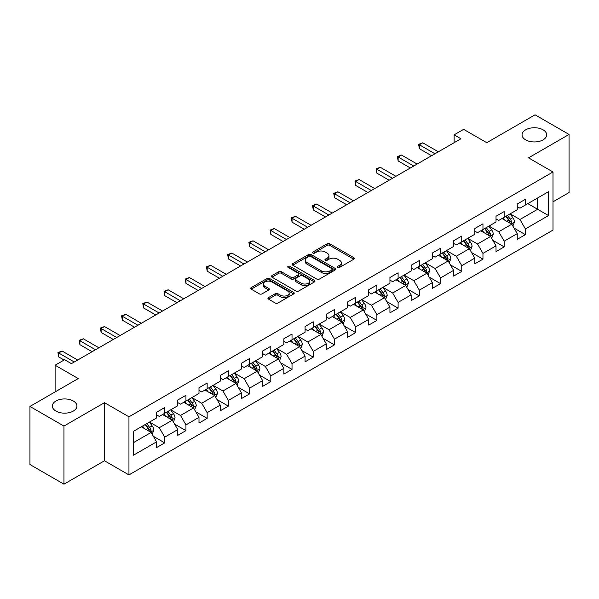 <?xml version="1.0" encoding="UTF-8"?>
<svg xmlns="http://www.w3.org/2000/svg" width="599" height="599" viewBox="0 0 599 599"><rect width="100%" height="100%" fill="white"/><g stroke="black" fill="none" stroke-linecap="round" stroke-linejoin="round"><path stroke-width="0.9" d="M337.754 267.409A1.318 0.764 0 0 0 339.626 267.409L353.807 259.217A1.887 1.093 0 0 0 354.361 258.446A1.887 1.093 0 0 0 353.807 257.675L329.779 243.808A1.887 1.093 0 0 0 327.106 243.808L312.925 251.992A1.318 0.764 0 0 0 312.536 252.531A1.318 0.764 0 0 0 312.925 253.07A1.318 0.764 0 0 0 314.797 253.07L316.631 252.014A6.042 3.489 0 0 1 325.175 252.014L327.174 253.167A6.042 3.489 0 0 1 328.941 255.638A6.042 3.489 0 0 1 327.174 258.102L325.339 259.165A1.318 0.764 0 0 0 324.95 259.704A1.318 0.764 0 0 0 325.339 260.243A1.318 0.764 0 0 0 327.211 260.243L329.046 259.18A6.042 3.489 0 0 1 337.589 259.18L339.588 260.34A6.042 3.489 0 0 1 341.363 262.804A6.042 3.489 0 0 1 339.588 265.267L337.754 266.33A1.318 0.764 0 0 0 337.364 266.869A1.318 0.764 0 0 0 337.754 267.409L337.754 266.33M73.333 401.023A12.309 7.106 0 0 0 59.922 399.481A12.309 7.106 0 0 0 52.323 406.047A12.309 7.106 0 0 0 55.924 411.071A12.309 7.106 0 0 0 69.342 412.614A12.309 7.106 0 0 0 76.942 406.047A12.309 7.106 0 0 0 73.333 401.023M543.076 129.818A12.309 7.106 0 0 0 529.658 128.283A12.309 7.106 0 0 0 522.058 134.85A12.309 7.106 0 0 0 525.667 139.874A12.309 7.106 0 0 0 539.078 141.409A12.309 7.106 0 0 0 546.677 134.85A12.309 7.106 0 0 0 543.076 129.818M268.502 297.598A1.887 1.093 0 0 0 267.955 298.369A1.887 1.093 0 0 0 268.502 299.141L275.248 303.034A1.887 1.093 0 0 0 277.914 303.034L293.667 293.937A1.887 1.093 0 0 0 294.221 293.173A1.887 1.093 0 0 0 293.667 292.402L269.64 278.528A1.887 1.093 0 0 0 266.967 278.528L251.221 287.617A1.887 1.093 0 0 0 250.667 288.389A1.887 1.093 0 0 0 251.221 289.16L259.36 293.862A1.887 1.093 0 0 0 262.033 293.862L268.771 289.968A1.887 1.093 0 0 0 269.325 289.197A1.887 1.093 0 0 0 268.771 288.426L264.736 286.097A5.047 2.913 0 0 1 263.253 284.038A5.047 2.913 0 0 1 266.375 281.343A5.047 2.913 0 0 1 271.879 281.972L287.692 291.107A5.047 2.913 0 0 1 289.175 293.173A5.047 2.913 0 0 1 286.052 295.861A5.047 2.913 0 0 1 280.549 295.232L277.914 293.712A1.887 1.093 0 0 0 275.248 293.712L268.502 297.598L268.502 299.141M553.004 201.826L569.05 192.556L569.05 134.453L535.049 114.821L486.77 142.697L463.648 129.354L454.132 134.85L460.931 138.773L71.431 363.645L64.632 359.722L55.108 365.218L55.108 391.918M63.951 426.069L63.951 484.179L104.481 460.773L104.481 402.67L63.951 426.069L29.95 406.444L78.229 378.568L55.108 365.218M104.481 402.67L128.957 416.807L553.004 171.988L553.004 230.091L128.957 474.91L128.957 416.807M569.05 134.453L528.52 157.851L553.004 171.988M316.759 279.067A1.887 1.093 0 0 0 319.432 279.067L335.185 269.969A1.887 1.093 0 0 0 335.74 269.198A1.887 1.093 0 0 0 335.185 268.427L311.158 254.56A1.887 1.093 0 0 0 308.485 254.56L292.731 263.65A1.887 1.093 0 0 0 292.177 264.421A1.887 1.093 0 0 0 292.731 265.192L316.759 279.067M288.658 267.693A1.318 0.764 0 0 1 289.998 267.88L289.998 266.308L314.423 280.414A1.887 1.093 0 0 1 314.977 281.186A1.887 1.093 0 0 1 314.423 281.957L298.676 291.047A1.887 1.093 0 0 1 296.003 291.047L271.976 277.18L278.715 273.316L278.715 271.744L271.976 275.637A1.887 1.093 0 0 0 271.422 276.409A1.887 1.093 0 0 0 271.976 277.18L271.976 275.637M278.715 273.316A1.887 1.093 0 0 1 281.388 273.316L281.388 271.744A1.887 1.093 0 0 0 278.715 271.744M281.388 271.744L291.129 277.367A1.887 1.093 0 0 0 293.802 277.367L298.272 274.791A1.887 1.093 0 0 0 298.826 274.02A1.887 1.093 0 0 0 298.272 273.249L288.126 267.386A1.318 0.764 0 0 1 287.745 266.847A1.318 0.764 0 0 1 288.553 266.143A1.318 0.764 0 0 1 289.998 266.308M63.951 484.179L29.95 464.547L29.95 406.444M153.366 436.319L164.725 442.878L164.725 437.143L177.783 429.603L177.783 435.338L185.945 430.629L185.945 424.893L198.995 417.353L198.995 423.089L207.157 418.379L207.157 412.644L220.215 405.104L220.215 410.839L228.376 406.129L228.376 400.394L241.427 392.862L241.427 398.59L249.588 393.88L249.588 388.145L262.647 380.612L262.647 386.34L270.808 381.63L270.808 375.895L283.859 368.363L283.859 374.09L292.02 369.381L292.02 363.653L305.078 356.113L305.078 361.841L313.24 357.131L313.24 351.403L326.29 343.863L326.29 349.591L334.452 344.882L334.452 339.154L347.51 331.614L347.51 337.349L355.671 332.632L355.671 326.904L368.722 319.364L368.722 325.1L376.883 320.383L376.883 314.655L389.942 307.115L389.942 312.85L398.103 308.141L398.103 302.405L411.154 294.865L411.154 300.601L419.315 295.891L419.315 290.156L432.373 282.616L432.373 288.351L440.535 283.641L440.535 277.906L453.585 270.374L453.585 276.102L461.747 271.392L461.747 265.656L474.805 258.124L474.805 263.852L482.966 259.142L482.966 253.407L496.017 245.875L496.017 251.602L504.178 246.893L504.178 241.157L517.236 233.625L517.236 239.353L525.398 234.643L525.398 228.915L548.512 215.565L548.512 191.695L537.632 197.977L537.632 209.283L548.512 215.565M164.725 442.878L156.564 447.588L156.564 441.852L133.442 455.203L133.442 431.332L156.564 417.982L156.564 412.254L164.725 407.545L164.725 413.273L177.783 405.733L177.783 400.005L185.945 395.295L185.945 401.023L198.995 393.483L198.995 387.755L207.157 383.046L207.157 388.773L220.215 381.241L220.215 375.506L228.376 370.796L228.376 376.524L241.427 368.991L241.427 363.256L249.588 358.546L249.588 364.274L262.647 356.742L262.647 351.007L270.808 346.297L270.808 352.032L283.859 344.492L283.859 338.757L292.02 334.047L292.02 339.783L305.078 332.243L305.078 326.507L313.24 321.798L313.24 327.533L326.29 319.993L326.29 314.258L334.452 309.548L334.452 315.284L347.51 307.744L347.51 302.016L355.671 297.299L355.671 303.034L368.722 295.494L368.722 289.766L376.883 285.049L376.883 290.785L389.942 283.245L389.942 277.517L398.103 272.807L398.103 278.535L411.154 270.995L411.154 265.267L419.315 260.558L419.315 266.285L432.373 258.746L432.373 253.018L440.535 248.308L440.535 254.036L453.585 246.503L453.585 240.768L461.747 236.058L461.747 241.786L474.805 234.254L474.805 228.518L482.966 223.809L482.966 229.537L496.017 222.004L496.017 216.269L504.178 211.559L504.178 217.295L517.236 209.755L517.236 204.019L525.398 199.31L525.398 205.045L548.512 191.695M162.546 414.53L172.34 420.184L159.282 427.723L149.495 422.07M156.564 414.845L159.282 416.417L164.725 413.273M159.282 427.723L164.725 437.143M172.34 420.184L177.783 429.603M183.766 402.281L193.559 407.934L180.501 415.474L170.708 409.821M177.783 402.595L180.501 404.168L185.945 401.023M180.501 415.474L185.945 424.893M193.559 407.934L198.995 417.353M204.978 390.031L214.771 395.684L201.713 403.224L191.927 397.571M198.995 390.346L201.713 391.918L207.157 388.773M201.713 403.224L207.157 412.644M214.771 395.684L220.215 405.104M226.197 377.782L235.991 383.435L222.933 390.975L213.139 385.322M220.215 378.096L222.933 379.669L228.376 376.524M222.933 390.975L228.376 400.394M235.991 383.435L241.427 392.862M247.409 365.532L257.203 371.185L244.145 378.725L234.359 373.072M241.427 365.847L244.145 367.419L249.588 364.274M244.145 378.725L249.588 388.145M257.203 371.185L262.647 380.612M268.629 353.283L278.423 358.936L265.364 366.476L255.571 360.823M262.647 353.597L265.364 355.17L270.808 352.032M265.364 366.476L270.808 375.895M278.423 358.936L283.859 368.363M289.841 341.033L299.635 346.686L286.577 354.226L276.79 348.573M283.859 341.348L286.577 342.92L292.02 339.783M286.577 354.226L292.02 363.653M299.635 346.686L305.078 356.113M311.061 328.784L320.854 334.444L307.796 341.977L298.002 336.324M305.078 329.098L307.796 330.67L313.24 327.533M307.796 341.977L313.24 351.403M320.854 334.444L326.29 343.863M332.273 316.542L342.066 322.195L329.008 329.727L319.222 324.074M326.29 316.856L329.008 318.421L334.452 315.284M329.008 329.727L334.452 339.154M342.066 322.195L347.51 331.614M353.492 304.292L363.286 309.945L350.228 317.477L340.434 311.824M347.51 304.606L350.228 306.171L355.671 303.034M350.228 317.477L355.671 326.904M363.286 309.945L368.722 319.364M374.704 292.042L384.498 297.696L371.44 305.235L361.654 299.575M368.722 292.357L371.44 293.922L376.883 290.785M371.44 305.235L376.883 314.655M384.498 297.696L389.942 307.115M395.924 279.793L405.718 285.446L392.659 292.986L382.866 287.333M389.942 280.107L392.659 281.68L398.103 278.535M392.659 292.986L398.103 302.405M405.718 285.446L411.154 294.865M417.136 267.543L426.93 273.196L413.872 280.736L404.085 275.083M411.154 267.858L413.872 269.43L419.315 266.285M413.872 280.736L419.315 290.156M426.93 273.196L432.373 282.616M438.356 255.294L448.149 260.947L435.091 268.487L425.297 262.834M432.373 255.608L435.091 257.181L440.535 254.036M435.091 268.487L440.535 277.906M448.149 260.947L453.585 270.374M459.568 243.044L469.361 248.697L456.303 256.237L446.517 250.584M453.585 243.359L456.303 244.931L461.747 241.786M456.303 256.237L461.747 265.656M469.361 248.697L474.805 258.124M480.787 230.795L490.581 236.448L477.523 243.988L467.729 238.335M474.805 231.109L477.523 232.682L482.966 229.537M477.523 243.988L482.966 253.407M490.581 236.448L496.017 245.875M501.999 218.545L511.793 224.198L498.735 231.738L488.949 226.085M496.017 218.86L498.735 220.432L504.178 217.295M498.735 231.738L504.178 241.157M511.793 224.198L517.236 233.625M527.839 203.63L537.632 209.283L519.954 219.489L510.161 213.836M517.236 206.61L519.954 208.182L525.398 205.045M519.954 219.489L525.398 228.915M104.481 460.773L128.957 474.91M454.132 134.85L454.132 142.697M133.442 442.639L151.128 432.433L141.334 426.78M151.128 432.433L156.564 441.852M514.039 228.084L525.398 234.643M492.82 240.334L504.178 246.893M471.608 252.583L482.966 259.142M450.388 264.833L461.747 271.392M429.176 277.082L440.535 283.641M407.956 289.332L419.315 295.891M386.744 301.582L398.103 308.141M365.525 313.831L376.883 320.383M344.313 326.081L355.671 332.632M323.093 338.33L334.452 344.882M301.881 350.58L313.24 357.131M280.661 362.822L292.02 369.381M259.449 375.071L270.808 381.63M238.23 387.321L249.588 393.88M217.018 399.57L228.376 406.129M195.798 411.82L207.157 418.379M174.586 424.07L185.945 430.629M338.285 267.596L339.588 266.84A6.042 3.489 0 0 0 341.363 264.376L341.363 262.804M328.941 255.638L328.941 257.203A6.042 3.489 0 0 1 327.174 259.674L325.871 260.43M353.784 259.232L329.779 245.373A1.887 1.093 0 0 0 327.106 245.373L313.449 253.257M335.155 269.984L311.158 256.125A1.887 1.093 0 0 0 308.485 256.125L292.761 265.207M331.846 269.737A1.318 0.764 0 0 0 332.235 269.198A1.318 0.764 0 0 0 331.846 268.659L310.754 256.484A1.318 0.764 0 0 0 308.889 256.484L306.95 257.6A6.042 3.489 0 0 0 305.183 260.071A6.042 3.489 0 0 0 306.95 262.534L321.371 270.86A6.042 3.489 0 0 0 329.914 270.86L331.846 269.737L331.846 271.31A1.318 0.764 0 0 0 332.235 270.77L332.235 269.198M305.183 260.071L305.183 261.636A6.042 3.489 0 0 0 306.95 264.107L306.95 262.534M331.846 271.31L329.914 272.425A6.042 3.489 0 0 1 321.371 272.425L306.95 264.107M281.388 273.316L291.129 278.939A1.887 1.093 0 0 0 293.802 278.939L298.272 276.356A1.887 1.093 0 0 0 298.826 275.585L298.826 274.02M289.998 267.88L314.4 281.972M301.245 283.207A5.047 2.913 0 0 0 306.748 283.844A5.047 2.913 0 0 0 309.863 281.148A5.047 2.913 0 0 0 308.388 279.082L302.809 275.869A1.887 1.093 0 0 0 300.144 275.869L295.674 278.445A1.887 1.093 0 0 0 295.12 279.216A1.887 1.093 0 0 0 295.674 279.988L301.245 283.207L301.245 284.78A5.047 2.913 0 0 0 306.748 285.409A5.047 2.913 0 0 0 309.863 282.713L309.863 281.148M295.12 279.216L295.12 280.789A1.887 1.093 0 0 0 295.674 281.56L295.674 279.988M301.245 284.78L295.674 281.56M289.175 293.173L289.175 294.738A5.047 2.913 0 0 1 286.052 297.433A5.047 2.913 0 0 1 280.549 296.805L277.914 295.277A1.887 1.093 0 0 0 275.248 295.277L268.532 299.156M263.253 284.038L263.253 285.603A5.047 2.913 0 0 0 264.736 287.67L264.736 286.097M268.749 289.983L264.736 287.67M293.645 293.952L269.64 280.1A1.887 1.093 0 0 0 266.967 280.1L251.243 289.175M512.871 226.063L514.489 221.989A5.099 2.943 -120 0 0 512.864 217.647L510.056 213.903M505.159 220.372L503.25 217.826M511.007 223.749L511.733 222.207A5.099 2.943 -120 0 0 510.273 219.137L507.473 215.393M506.192 216.127L509.307 220.282A2.598 1.498 60 0 1 509.779 221.076L511.733 222.207M505.841 216.336L508.641 220.08A5.099 2.943 60 0 1 510.101 223.142M434.956 153.771L419.352 144.763L422.759 142.802L438.356 151.809M431.557 155.733L419.352 148.687L419.352 144.763L418.611 144.329L422.759 142.802M419.352 148.687L418.611 144.329M491.652 238.312L493.269 234.239A5.099 2.943 -120 0 0 491.644 229.896L488.836 226.145M483.947 232.622L482.038 230.076M489.787 235.991L490.521 234.456A5.099 2.943 -120 0 0 489.061 231.386L486.253 227.642M484.973 228.376L488.088 232.532A2.598 1.498 60 0 1 488.559 233.325L490.521 234.456M484.621 228.586L487.429 232.33A5.099 2.943 60 0 1 488.889 235.392M470.44 250.562L472.057 246.481A5.099 2.943 -120 0 0 470.432 242.146L467.624 238.395M462.728 244.871L460.818 242.325M468.575 248.241L469.302 246.698A5.099 2.943 -120 0 0 467.841 243.636L465.041 239.892M463.761 240.626L466.876 244.781A2.598 1.498 60 0 1 467.347 245.575L469.302 246.698M463.409 240.828L466.209 244.579A5.099 2.943 60 0 1 467.669 247.642M413.737 166.02L398.14 157.013L401.54 155.051L417.136 164.059M410.337 167.982L398.14 160.936L398.14 157.013L397.392 156.579L401.54 155.051M398.14 160.936L397.392 156.579M392.525 178.27L376.921 169.262L380.328 167.301L395.924 176.308M389.125 180.232L376.921 173.186L376.921 169.262L376.179 168.828L380.328 167.301M376.921 173.186L376.179 168.828M449.22 262.811L450.837 258.731A5.099 2.943 -120 0 0 449.213 254.395L446.405 250.644M441.515 257.121L439.606 254.575M447.356 260.49L448.089 258.948A5.099 2.943 -120 0 0 446.629 255.885L443.822 252.142M442.541 252.875L445.656 257.031A2.598 1.498 60 0 1 446.128 257.817L448.089 258.948M442.189 253.078L444.997 256.829A5.099 2.943 60 0 1 446.457 259.891M428.008 275.061L429.625 270.98A5.099 2.943 -120 0 0 428 266.645L425.193 262.894M420.296 269.363L418.387 266.817M426.144 272.74L426.87 271.197A5.099 2.943 -120 0 0 425.41 268.135L422.609 264.384M421.329 265.125L424.444 269.28A2.598 1.498 60 0 1 424.916 270.067L426.87 271.197M420.977 265.327L423.778 269.078A5.099 2.943 60 0 1 425.238 272.141M406.788 287.303L408.406 283.23A5.099 2.943 -120 0 0 406.781 278.894L403.973 275.143M399.084 281.612L397.174 279.067M404.924 284.989L405.658 283.447A5.099 2.943 -120 0 0 404.198 280.384L401.39 276.633M400.11 277.374L403.224 281.53A2.598 1.498 60 0 1 403.696 282.316L405.658 283.447M399.758 277.577L402.565 281.328A5.099 2.943 60 0 1 404.026 284.39M371.305 190.519L355.709 181.512L359.108 179.55L374.704 188.55M367.906 192.481L355.709 185.435L355.709 181.512L354.96 181.078L359.108 179.55M355.709 185.435L354.96 181.078M350.093 202.762L334.489 193.762L337.896 191.8L353.492 200.8M346.694 204.731L334.489 197.685L334.489 193.762L333.748 193.327L337.896 191.8M334.489 197.685L333.748 193.327M328.873 215.011L313.277 206.011L316.676 204.042L332.273 213.049M325.474 216.98L313.277 209.935L313.277 206.011L312.528 205.577L316.676 204.042M313.277 209.935L312.528 205.577M385.576 299.552L387.194 295.479A5.099 2.943 -120 0 0 385.569 291.136L382.761 287.393M377.864 293.862L375.955 291.316M383.712 297.239L384.438 295.696A5.099 2.943 -120 0 0 382.978 292.634L380.178 288.883M378.897 289.624L382.012 293.78A2.598 1.498 60 0 1 382.484 294.566L384.438 295.696M378.546 289.826L381.346 293.577A5.099 2.943 60 0 1 382.806 296.64M307.661 227.261L292.057 218.253L295.464 216.291L311.061 225.299M304.262 229.222L292.057 222.184L292.057 218.253L291.316 217.826L295.464 216.291M292.057 222.184L291.316 217.826M364.357 311.802L365.974 307.729A5.099 2.943 -120 0 0 364.349 303.386L361.541 299.642M356.652 306.111L354.743 303.566M362.492 309.488L363.226 307.946A5.099 2.943 -120 0 0 361.766 304.884L358.958 301.132M357.678 301.874L360.793 306.029A2.598 1.498 60 0 1 361.264 306.815L363.226 307.946M357.326 302.076L360.134 305.819A5.099 2.943 60 0 1 361.594 308.889M286.442 239.51L270.845 230.503L274.245 228.541L289.841 237.548M283.042 241.472L270.845 234.434L270.845 230.503L270.097 230.076L274.245 228.541M270.845 234.434L270.097 230.076M343.145 324.052L344.762 319.978A5.099 2.943 -120 0 0 343.137 315.636L340.329 311.892M335.433 318.361L333.523 315.815M341.28 321.738L342.007 320.195A5.099 2.943 -120 0 0 340.546 317.126L337.746 313.382M336.466 314.116L339.581 318.279A2.598 1.498 60 0 1 340.052 319.065L342.007 320.195M336.114 314.325L338.914 318.069A5.099 2.943 60 0 1 340.374 321.139M265.23 251.76L249.626 242.752L253.033 240.791L268.629 249.798M261.83 253.721L249.626 246.683L249.626 242.752L248.885 242.325L253.033 240.791M249.626 246.683L248.885 242.325M321.925 336.301L323.542 332.228A5.099 2.943 -120 0 0 321.918 327.885L319.11 324.141M314.22 330.611L312.311 328.065M320.061 333.987L320.794 332.445A5.099 2.943 -120 0 0 319.334 329.375L316.527 325.631M315.246 326.365L318.361 330.528A2.598 1.498 60 0 1 318.833 331.314L320.794 332.445M314.894 326.575L317.702 330.319A5.099 2.943 60 0 1 319.162 333.388M244.01 264.009L228.414 255.002L231.813 253.04L247.409 262.048M240.611 265.971L228.414 258.933L228.414 255.002L227.665 254.575L231.813 253.04M228.414 258.933L227.665 254.575M300.713 348.551L302.33 344.477A5.099 2.943 -120 0 0 300.698 340.135L297.898 336.391M293.001 342.86L291.092 340.314M298.849 346.237L299.575 344.695A5.099 2.943 -120 0 0 298.115 341.625L295.314 337.881M294.034 338.615L297.149 342.77A2.598 1.498 60 0 1 297.621 343.564L299.575 344.695M293.682 338.824L296.483 342.568A5.099 2.943 60 0 1 297.943 345.638M222.798 276.259L207.194 267.251L210.601 265.29L226.197 274.297M219.399 278.221L207.194 271.175L207.194 267.251L206.453 266.817L210.601 265.29M207.194 271.175L206.453 266.817M279.493 360.8L281.111 356.727A5.099 2.943 -120 0 0 279.486 352.384L276.678 348.64M271.789 355.11L269.879 352.564M277.629 358.487L278.363 356.944A5.099 2.943 -120 0 0 276.903 353.874L274.095 350.13M272.815 350.864L275.929 355.02A2.598 1.498 60 0 1 276.401 355.813L278.363 356.944M272.463 351.074L275.27 354.818A5.099 2.943 60 0 1 276.731 357.88M201.578 288.508L185.982 279.501L189.381 277.539L204.978 286.547M198.179 290.47L185.982 283.424L185.982 279.501L185.233 279.067L189.381 277.539M185.982 283.424L185.233 279.067M258.281 373.05L259.899 368.977A5.099 2.943 -120 0 0 258.266 364.634L255.466 360.883M250.569 367.359L248.66 364.813M256.417 370.729L257.143 369.194A5.099 2.943 -120 0 0 255.683 366.124L252.875 362.38M251.602 363.114L254.717 367.269A2.598 1.498 60 0 1 255.189 368.063L257.143 369.194M251.251 363.323L254.051 367.067A5.099 2.943 60 0 1 255.511 370.13M180.366 300.758L164.762 291.75L168.169 289.789L183.766 298.796M176.967 302.72L164.762 295.674L164.762 291.75L164.021 291.316L168.169 289.789M164.762 295.674L164.021 291.316M237.062 385.299L238.679 381.219A5.099 2.943 -120 0 0 237.054 376.883L234.246 373.132M229.357 379.609L227.448 377.063M235.197 382.978L235.931 381.436A5.099 2.943 -120 0 0 234.471 378.373L231.663 374.63M230.383 375.363L233.498 379.519A2.598 1.498 60 0 1 233.969 380.313L235.931 381.436M230.031 375.566L232.839 379.317A5.099 2.943 60 0 1 234.299 382.379M159.147 313.007L143.55 304L146.95 302.038L162.546 311.038M155.747 314.969L143.55 307.923L143.55 304L142.802 303.566L146.95 302.038M143.55 307.923L142.802 303.566M215.85 397.549L217.467 393.468A5.099 2.943 -120 0 0 215.835 389.133L213.034 385.382M208.138 391.858L206.228 389.313M213.985 395.228L214.712 393.685A5.099 2.943 -120 0 0 213.251 390.623L210.444 386.872M209.171 387.613L212.286 391.768A2.598 1.498 60 0 1 212.757 392.555L214.712 393.685M208.819 387.815L211.619 391.566A5.099 2.943 60 0 1 213.079 394.629M137.935 325.257L122.331 316.25L125.738 314.288L141.334 323.288M134.535 327.219L122.331 320.173L122.331 316.25L121.59 315.815L125.738 314.288M122.331 320.173L121.59 315.815M194.63 409.798L196.247 405.718A5.099 2.943 -120 0 0 194.623 401.382L191.815 397.631M186.925 404.1L185.016 401.555M192.766 407.477L193.499 405.935A5.099 2.943 -120 0 0 192.039 402.872L189.232 399.121M187.951 399.862L191.066 404.018A2.598 1.498 60 0 1 191.538 404.804L193.499 405.935M187.599 400.065L190.407 403.816A5.099 2.943 60 0 1 191.867 406.878M116.715 337.499L101.119 328.499L104.518 326.53L120.114 335.537M113.316 339.468L101.119 332.423L101.119 328.499L100.37 328.065L104.518 326.53M101.119 332.423L100.37 328.065M173.418 422.04L175.035 417.967A5.099 2.943 -120 0 0 173.403 413.624L170.603 409.881M165.706 416.35L163.797 413.804M171.554 419.727L172.28 418.184A5.099 2.943 -120 0 0 170.82 415.122L168.012 411.371M166.739 412.112L169.854 416.268A2.598 1.498 60 0 1 170.326 417.054L172.28 418.184M166.387 412.314L169.188 416.065A5.099 2.943 60 0 1 170.648 419.128M95.503 349.749L79.899 340.749L83.306 338.779L98.902 347.787M92.104 351.718L79.899 344.672L79.899 340.749L79.158 340.314L83.306 338.779M79.899 344.672L79.158 340.314M152.198 434.29L153.816 430.217A5.099 2.943 -120 0 0 152.191 425.874L149.383 422.13M144.494 428.599L142.584 426.054M150.334 431.976L151.068 430.434A5.099 2.943 -120 0 0 149.608 427.372L146.8 423.62M145.52 424.362L148.634 428.517A2.598 1.498 60 0 1 149.106 429.303L151.068 430.434M145.168 424.564L147.975 428.307A5.099 2.943 60 0 1 149.436 431.377M74.283 361.998L58.687 352.991L62.086 351.029L77.683 360.036M64.086 360.036L58.687 356.922L58.687 352.991L57.938 352.564L62.086 351.029M58.687 356.922L57.938 352.564M339.588 266.84L339.588 265.267M325.339 260.243L325.339 259.165M327.174 259.674L327.174 258.102M312.925 253.07L312.925 251.992M327.106 245.373L327.106 243.808M329.779 245.373L329.779 243.808M353.807 259.217L353.807 257.675M292.731 265.192L292.731 263.65M308.485 256.125L308.485 254.56M311.158 256.125L311.158 254.56M335.185 269.969L335.185 268.427M321.371 272.425L321.371 270.86M329.914 272.425L329.914 270.86M291.129 278.939L291.129 277.367M293.802 278.939L293.802 277.367M298.272 276.356L298.272 274.791M314.423 281.957L314.423 280.414M275.248 295.277L275.248 293.712M277.914 295.277L277.914 293.712M280.549 296.805L280.549 295.232M268.771 289.968L268.771 288.426M251.221 289.16L251.221 287.617M266.967 280.1L266.967 278.528M269.64 280.1L269.64 278.528M293.667 293.937L293.667 292.402M511.291 223.914L514.451 222.087M510.273 219.137L512.864 217.647M506.649 221.233L508.641 220.08M490.072 236.156L493.239 234.336M489.061 231.386L491.644 229.896M485.437 233.483L487.429 232.33M468.86 248.405L472.019 246.586M467.841 243.636L470.432 242.146M464.218 245.732L466.209 244.579M447.64 260.655L450.807 258.828M446.629 255.885L449.213 254.395M443.005 257.974L444.997 256.829M426.428 272.904L429.588 271.077M425.41 268.135L428 266.645M421.786 270.224L423.778 269.078M405.209 285.154L408.376 283.327M404.198 280.384L406.781 278.894M400.574 282.473L402.565 281.328M383.996 297.404L387.156 295.577M382.978 292.634L385.569 291.136M379.354 294.723L381.346 293.577M362.777 309.653L365.944 307.826M361.766 304.884L364.349 303.386M358.142 306.973L360.134 305.819M341.565 321.903L344.724 320.076M340.546 317.126L343.137 315.636M336.923 319.222L338.914 318.069M320.345 334.152L323.512 332.325M319.334 329.375L321.918 327.885M315.71 331.472L317.702 330.319M299.133 346.402L302.293 344.575M298.115 341.625L300.698 340.135M294.491 343.721L296.483 342.568M277.914 358.651L281.081 356.824M276.903 353.874L279.486 352.384M273.279 355.971L275.27 354.818M256.701 370.893L259.861 369.074M255.683 366.124L258.266 364.634M252.059 368.22L254.051 367.067M235.482 383.143L238.649 381.323M234.471 378.373L237.054 376.883M230.847 380.47L232.839 379.317M214.27 395.392L217.43 393.565M213.251 390.623L215.835 389.133M209.628 392.712L211.619 391.566M193.05 407.642L196.217 405.815M192.039 402.872L194.623 401.382M188.415 404.961L190.407 403.816M171.838 419.892L174.998 418.065M170.82 415.122L173.403 413.624M167.196 417.211L169.188 416.065M150.619 432.141L153.786 430.314M149.608 427.372L152.191 425.874M145.984 429.461L147.975 428.307"/></g></svg>
